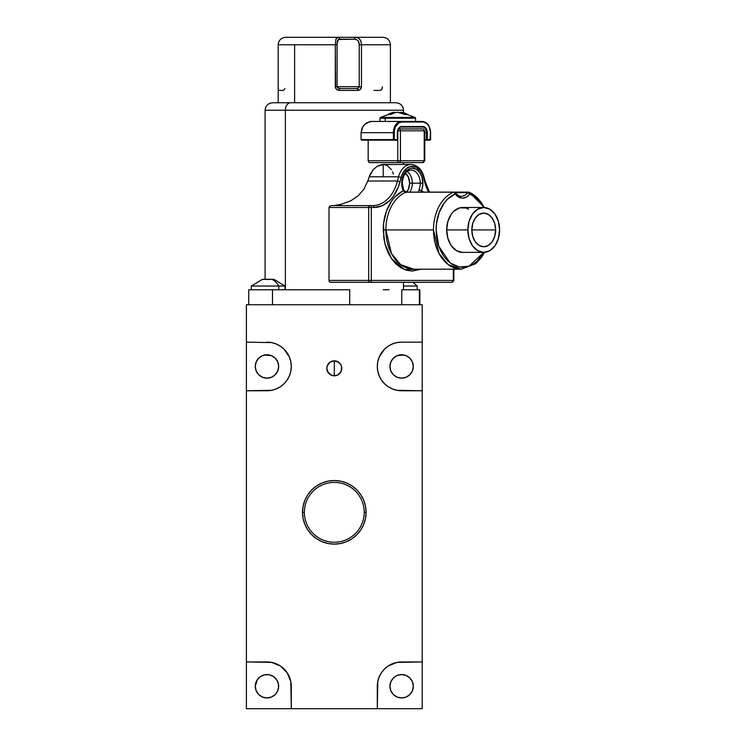 <?xml version="1.0" encoding="UTF-8"?>
<svg xmlns="http://www.w3.org/2000/svg" width="746" height="746" viewBox="0 0 746 746"><rect width="100%" height="100%" fill="white"/><g stroke="black" fill="none" stroke-linecap="round" stroke-linejoin="round"><path stroke-width="1.12" d="M331.038 375.061L334.301 375.807L337.556 375.061L340.633 372.31L341.78 368.328A7.479 7.479 0 0 1 334.301 375.807A7.479 7.479 0 0 1 326.813 368.328L327.97 372.31L331.345 375.201M327.97 372.31L328.576 373.149M327.112 370.398L327.345 371.088M341.248 371.088L341.481 370.398M413.312 366.454A11.684 11.684 0 0 1 401.628 378.147A11.684 11.684 0 0 1 389.934 366.454A11.684 11.684 0 0 1 401.628 354.77A11.684 11.684 0 0 1 413.312 366.454L412.426 361.978L409.89 358.192L406.094 355.655L401.628 354.77L397.152 355.655L393.356 358.192L390.829 361.978L389.934 366.454L390.829 370.93L393.356 374.716L397.152 377.252L401.628 378.147L406.094 377.252L409.89 374.716L412.426 370.93L413.312 366.454M334.301 360.84L334.301 375.807L331.438 375.238L329.005 373.615L327.382 371.191L326.813 368.328L327.382 365.465L329.005 363.032L331.438 361.409L334.301 360.84L337.164 361.409L340.521 364.169L341.631 366.864L341.211 371.191L339.589 373.615L337.164 375.238L334.301 375.807L334.301 360.84L330.133 362.108L327.382 365.465L329.005 363.032L331.438 361.409L334.301 360.84L338.46 362.108L334.301 360.84M413.312 686.255A11.684 11.684 0 0 1 401.628 697.948A11.684 11.684 0 0 1 389.934 686.255A11.684 11.684 0 0 1 401.628 674.57A11.684 11.684 0 0 1 413.312 686.255L412.426 681.788L409.89 677.993L406.094 675.456L401.628 674.57L397.152 675.456L393.356 677.993L390.829 681.788L389.934 686.255L390.829 690.731L393.356 694.526L397.152 697.053L401.628 697.948L406.094 697.053L409.89 694.526L412.426 690.731L413.312 686.255M278.659 686.255A11.684 11.684 0 0 1 266.975 697.948A11.684 11.684 0 0 1 255.281 686.255A11.684 11.684 0 0 1 266.975 674.57A11.684 11.684 0 0 1 278.659 686.255L277.773 690.731L275.237 694.526L271.441 697.053L266.975 697.948L262.499 697.053L258.703 694.526L256.176 690.731L255.281 686.255L257.249 679.765L260.475 676.538L264.69 674.794L269.25 674.794L273.465 676.538L276.691 679.765L278.435 683.979L278.435 688.539M266.975 342.144A24.31 24.31 0 0 1 291.285 366.454A24.31 24.31 0 0 1 266.975 390.764L246.394 390.764L246.394 661.944L266.975 661.944A24.31 24.31 0 0 1 291.285 686.255L291.285 708.7L377.308 708.7L377.308 686.255A24.31 24.31 0 0 1 401.628 661.944L422.199 661.944L422.199 708.7L377.308 708.7L422.199 708.7L422.199 390.764L401.628 390.764A24.31 24.31 0 0 1 377.308 366.454A24.31 24.31 0 0 1 401.628 342.144L422.199 342.144L422.199 390.764L396.881 390.298L392.321 388.918L388.116 386.67L384.432 383.649L381.411 379.966L379.164 375.76L377.784 371.2L377.308 366.454L377.784 361.707L379.164 357.147L384.432 349.259L388.116 346.237L392.321 343.99L396.881 342.61L401.628 342.144L422.199 342.144L422.199 304.741L246.394 304.741L246.394 708.7L377.308 708.7L377.784 681.518L379.164 676.958L381.411 672.752L384.432 669.069L388.116 666.038L396.881 662.411L422.199 661.944L422.199 304.741L246.394 304.741L246.394 342.144L271.712 342.61L246.394 342.144L246.394 390.764L271.712 390.298L276.272 388.918L280.477 386.67L284.161 383.649L287.182 379.966L289.429 375.76L290.819 371.2L291.285 366.454L290.819 361.707L289.429 357.147L284.161 349.259L280.477 346.237L276.272 343.99L271.712 342.61M278.659 366.454A11.684 11.684 0 0 1 266.975 378.147A11.684 11.684 0 0 1 255.281 366.454A11.684 11.684 0 0 1 266.975 354.77A11.684 11.684 0 0 1 278.659 366.454L277.773 370.93L275.237 374.716L271.441 377.252L266.975 378.147L262.499 377.252L258.703 374.716L256.176 370.93L255.281 366.454L256.176 361.978L258.703 358.192L262.499 355.655L266.975 354.77L271.441 355.655L275.237 358.192L277.773 361.978L278.659 366.454M304.377 512.334A29.924 29.924 0 0 0 334.301 542.249A29.924 29.924 0 0 0 364.225 512.334L366.09 512.334A31.789 31.789 0 0 1 334.301 544.123A31.789 31.789 0 0 1 302.503 512.334L304.377 512.334A29.924 29.924 0 0 1 334.301 482.41A29.924 29.924 0 0 1 364.225 512.334A29.924 29.924 0 0 1 334.301 542.249A29.924 29.924 0 0 1 304.377 512.334L302.503 512.334A31.789 31.789 0 0 1 334.301 480.536A31.789 31.789 0 0 1 366.09 512.334L364.225 512.334A29.924 29.924 0 0 0 334.301 482.41A29.924 29.924 0 0 0 304.377 512.334M289.429 676.958L287.182 672.752L290.819 681.518L291.285 708.7L246.394 708.7L246.394 661.944L271.712 662.411L280.477 666.038L287.182 672.752M340.512 364.16L338.46 362.108L340.521 364.169L341.631 366.864L340.521 364.169M326.962 366.864L326.813 368.328A7.479 7.479 0 0 1 334.301 360.84A7.479 7.479 0 0 1 341.78 368.328L341.211 371.191L338.451 374.548L335.756 375.658L332.837 375.658L330.142 374.548L327.382 371.191L326.813 368.328L327.382 365.465M379.164 676.958L381.411 672.752M396.881 342.61L401.628 342.144M366.09 512.334L365.484 518.535L363.675 524.494L360.738 529.996L356.775 534.807L351.963 538.761L346.461 541.699L340.502 543.508L334.301 544.123L328.091 543.508L322.132 541.699L316.63 538.761L311.819 534.807L307.865 529.996L304.928 524.494L303.118 518.535L302.503 512.334L303.118 506.124L304.928 500.165L307.865 494.663L311.819 489.852L316.63 485.898L322.132 482.96L328.091 481.151L334.301 480.536L340.502 481.151L346.461 482.96L351.963 485.898L356.775 489.852L360.738 494.663L363.675 500.165L365.484 506.124L366.09 512.334M269.25 697.724L266.975 697.948M257.249 692.754L256.176 690.731M256.176 681.788L257.249 679.765M258.703 677.993L260.475 676.538M264.69 674.794L266.975 674.57M273.465 676.538L275.237 677.993M412.426 690.731L411.344 692.754M403.903 697.724L401.628 697.948M390.158 688.539L389.934 686.255M393.356 677.993L395.128 676.538M399.343 674.794L401.628 674.57M408.118 676.538L409.89 677.993M411.344 679.765L412.426 681.788M411.344 372.944L409.89 374.716M408.118 376.171L406.094 377.252M397.152 377.252L395.128 376.171M393.356 374.716L391.575 372.422M390.158 364.179L390.829 361.978M397.152 355.655L403.903 354.993M276.691 372.944L275.237 374.716M273.465 376.171L271.441 377.252M262.499 377.252L260.475 376.171M258.703 374.716L257.249 372.944M264.69 354.993L271.441 355.655M277.773 361.978L278.435 364.179M340.437 88.541L337.779 88.084L337.08 86.676L337.08 44.779L278.193 44.779L294.623 44.779L294.623 102.752L294.623 44.779L335.29 44.779L335.29 86.676C335.579 89.007 336.95 90.257 339.402 90.415L357.819 90.415C360.029 90.257 361.25 89.007 361.484 86.676L361.484 44.779L359.227 44.779L359.227 86.676L357.921 88.41L354.779 88.541M339.225 88.541L339.402 90.415L339.225 88.541L337.08 86.676L359.04 86.676A1.874 1.324 -90 0 1 358.686 87.953A1.874 1.324 90 0 0 359.04 86.676L335.29 86.676L337.08 86.676L337.099 43.669L338.339 39.538L354.564 39.174L357.362 40.023L358.574 41.599L359.227 44.779L359.227 86.676L361.484 86.676L359.227 86.676L358.686 87.953L357.036 88.541A1.874 0.783 90 0 1 357.819 90.415A1.874 0.783 -90 0 0 357.036 88.541L339.225 88.541L357.036 88.541M382.381 86.676C382.26 89.007 381.514 90.257 380.134 90.415L373.97 90.415M403.493 112.637L403.493 110.24L285.364 110.24L285.364 289.774L285.364 110.24L265.1 110.24L285.364 110.24A7.479 5.287 -90 0 1 290.66 102.752L272.579 102.752L278.193 102.752L278.193 44.779C278.64 40.237 281.13 37.748 285.671 37.3L338.087 37.3L335.859 39.333M406.523 192.132A11.218 7.936 90 0 0 409.675 183.171L412.324 183.171A13.092 9.26 -90 0 1 409.824 192.114A13.092 9.26 90 0 0 412.324 183.171L422.898 183.171A14.957 10.584 90 0 0 412.324 168.214A14.957 10.584 90 0 0 401.74 183.171A14.957 10.584 90 0 0 403.241 190.845L395.156 196.702L391.706 200.898L386.381 211.295L383.584 223.511L383.789 237.955L385.44 245.676L388.134 252.791L391.753 259.021L396.154 264.14L401.189 267.945L406.645 270.285L412.324 271.078L420.996 269.203L404.574 269.586L391.417 258.545L384.833 243.401L383.23 229.927L385.868 229.927L391.426 253.491L400.574 264.588L413.648 269.203A39.277 27.77 90 0 1 385.868 229.927L383.23 229.927A41.142 29.094 -90 0 1 403.241 190.845L405.059 192.03M419.383 289.774L419.383 304.741L419.383 289.774L419.858 289.774L401.758 289.774L419.383 289.774M405.721 192.17L405.964 192.188A39.277 27.77 90 0 0 385.868 229.927L433.482 229.927L439.03 253.491L448.178 264.588L461.252 269.203A39.277 27.77 -90 0 1 433.482 229.927A39.277 27.77 -90 0 1 453.568 192.188L405.964 192.188A39.277 27.77 90 0 0 385.868 229.927L433.482 229.927A39.277 27.77 90 0 1 453.568 192.188L458.631 197.056L462.576 198.138L466.511 197.056L469.887 193.988A37.403 26.446 -90 0 1 483.734 207.491A22.445 15.871 -90 0 1 499.606 229.927L498.393 221.338L494.952 214.065L489.805 209.197L483.734 207.491L477.664 209.197L472.507 214.065L469.075 221.338L467.863 229.927A22.445 15.871 -90 0 1 483.734 207.491L462.576 207.491A22.445 15.871 90 0 0 446.705 229.927L467.863 229.927L469.075 238.515L472.507 245.798L477.664 250.665L483.734 252.372L469.085 266.182L459.284 267.04L450.127 262.937L438.797 246.32L436.121 229.927L436.466 223.921L439.161 212.526L444.271 202.931L447.581 199.117L455.256 193.988A14.957 10.584 90 0 0 469.887 193.988L477.571 199.117L483.734 207.491M405.516 192.216L404.919 191.899M403.045 189.885A1.874 0.681 157.1 0 1 403.642 190.118L406.328 192.114L453.941 192.114A1.874 1.324 -90 0 1 454.855 192.636L467.649 192.636A13.092 9.26 -90 0 1 461.252 196.263C459.713 196.58 457.783 195.452 455.442 192.869A1.874 0.951 143.5 0 1 455.256 193.988A1.874 1.268 -112.1 0 0 453.568 192.188A1.874 1.324 -90 0 1 453.941 192.114A1.874 1.324 90 0 0 453.568 192.188L405.964 192.188A1.874 1.324 -90 0 1 406.337 192.114A1.874 1.324 90 0 0 405.964 192.188L403.241 190.845A1.874 0.681 -22.9 0 0 403.642 190.118A1.874 0.681 157.1 0 1 403.241 190.845L401.74 183.171A13.092 9.26 -90 0 1 410.999 170.088A13.092 9.26 -90 0 1 420.259 183.171A13.092 9.26 -90 0 1 418.944 189.885L418.907 192.216M468.647 209.197L465.672 207.92L459.48 207.92L453.755 211.267L451.349 214.065L447.908 221.338L446.705 229.927L467.863 229.927A22.445 15.871 -90 0 0 483.734 252.372L489.805 250.665L494.952 245.798L498.393 238.515L499.606 229.927A22.445 15.871 -90 0 1 483.734 252.372L477.263 261.035L472.694 264.485L467.733 266.611L462.576 267.338L457.41 266.611L452.449 264.485L447.88 261.035L443.87 256.382L440.578 250.712L438.135 244.24L436.634 237.228L436.121 229.927A37.403 26.446 -90 0 1 455.256 193.988L455.517 193.028M421.322 192.188L422.805 185.185L422.096 177.445L419.802 172.596L416.371 169.351L412.324 168.214L410.253 168.503L406.439 170.731L403.521 174.862L401.945 180.252L401.74 183.171L402.29 183.171L401.74 183.171A13.092 9.26 -90 0 1 410.999 170.088A13.092 9.26 -90 0 1 420.259 183.171A13.092 9.26 -90 0 1 418.944 189.885A1.874 0.681 22.9 0 1 421.406 190.845A14.957 10.584 90 0 0 422.898 183.171L409.675 183.171L408.342 176.942L404.78 172.811M484.527 207.519L469.271 192.254A1.874 1.268 112.1 0 1 469.29 192.263A1.874 1.268 112.1 0 1 469.887 193.988A1.874 0.951 -143.5 0 0 467.649 192.636A13.092 9.26 -90 0 1 461.252 196.263M495.633 229.927A16.832 11.899 -90 0 1 483.734 246.758A16.832 11.899 -90 0 1 471.826 229.927L495.633 229.927L471.826 229.927A16.832 11.899 -90 0 1 483.734 213.095A16.832 11.899 -90 0 1 495.633 229.927L494.729 236.37L492.146 241.835L488.285 245.481L483.734 246.758L479.174 245.481L475.314 241.835L472.74 236.37L471.826 229.927L472.74 223.492L475.314 218.028L479.174 214.382L483.734 213.095L488.285 214.382L492.146 218.028L494.729 223.492L495.633 229.927M380.423 121.458L371.489 121.458L385.216 121.458L385.216 118.213L380.003 118.213L380.003 121.458M380.171 118.213L385.216 118.213A0.932 0.662 -90 0 1 385.505 117.439L380.572 117.439M399.921 127.072L422.506 127.072A5.614 3.963 -90 0 1 426.47 132.676L424.772 132.676M422.506 127.072L422.898 126.512L422.506 127.072A5.614 3.963 -90 0 1 426.47 132.676L427.262 132.676L426.47 132.676L426.47 139.595L427.262 139.595L427.262 132.676A6.173 4.364 90 0 0 422.898 126.512L401.74 126.512A6.173 4.364 90 0 0 397.376 132.676A5.614 3.963 -90 0 1 401.348 127.072L401.74 126.512L401.348 127.072C399.147 127.277 397.879 129.151 397.543 132.676L397.543 139.595M426.871 140.164L430.041 140.164L430.442 139.595L424.772 140.164L430.041 140.164L430.442 139.595L427.262 139.595L426.936 130.317L425.985 128.312L423.756 126.624L400.07 126.979L398.653 128.312L397.459 131.473L397.376 139.595L397.376 132.676A5.614 3.963 -90 0 1 401.348 127.072M400.686 112.842L406.766 114.558M406.831 114.418L407.148 114.213A30.856 21.82 -90 0 0 400.984 112.273L400.686 112.646A30.483 21.55 90 0 1 406.467 114.399M404.808 114.455L403.931 114.213A30.856 21.82 -90 0 0 397.777 112.273L397.777 112.273A30.856 21.82 90 0 1 403.931 114.213L404.099 114.287M404.034 114.231L397.739 112.273A30.856 21.82 90 0 0 391.613 114.213L390.55 114.464A28.628 20.235 -90 0 0 388.405 114.464L388.582 114.446M388.778 114.558L395.128 112.618L394.559 112.273A30.856 21.82 90 0 0 388.405 114.213L388.489 114.436M389.03 114.427A30.483 21.55 -90 0 1 395.128 112.618M407.148 114.464L407.148 114.464A28.628 20.235 90 0 0 405.003 114.464A28.628 20.235 -90 0 1 407.148 114.464L406.971 114.446M380.003 118.213L380.413 117.439L388.125 117.439M388.134 117.439L404.388 117.439M404.416 117.439L415.13 117.439L400.984 112.273A30.856 21.82 90 0 1 407.148 114.213L407.307 114.315M388.405 114.213A30.856 21.82 -90 0 1 394.559 112.273L380.413 117.439M414.972 117.439L385.505 117.439A0.932 0.662 90 0 0 385.216 118.213L415.382 118.213M415.13 117.439L415.541 118.213L385.216 118.213L385.216 121.458L401.348 121.458A11.218 7.936 90 0 0 393.412 132.676L394.205 132.676A10.658 7.535 -90 0 1 401.74 122.018L401.348 121.458L393.972 121.458M396.984 140.164L361.12 139.819L361.073 132.676L361.95 128.312L364.337 124.685L369.578 121.673L371.489 121.458L366.799 122.764L362.985 126.372L361.073 132.676L393.412 132.676L393.412 139.595L394.205 139.595L394.205 132.676L393.412 132.676L393.804 140.164L394.205 139.595L361.073 139.595L361.428 140.117L393.804 140.164L393.412 139.595L361.073 139.595L361.073 132.676L393.412 132.676A11.218 7.936 -90 0 1 401.348 121.458L401.74 122.018L422.898 122.018A10.658 7.535 -90 0 1 430.442 132.676L430.041 140.164L430.601 139.595L430.041 140.164L430.601 132.676L429.164 126.755L427.085 123.817L422.506 121.458L401.348 121.458L422.506 121.458L422.898 122.018L401.74 122.018L398.858 122.829L395.473 126.755L394.345 130.597L394.205 139.595L397.376 139.595L394.205 139.595L393.804 140.164L396.984 140.164L397.376 139.595M424.772 139.595L426.47 139.595L424.772 139.595M430.041 140.164L430.442 139.595L430.041 140.164M330.329 282.296L370.007 282.296A1.874 1.324 -90 0 0 371.322 280.421L453.316 280.421L453.316 269.203L453.316 280.421L371.322 280.421A1.874 1.324 90 0 1 370.007 282.296A1.874 1.324 -90 0 1 368.683 280.421L329.005 280.421L329.005 207.491L368.683 207.491L368.683 280.421L329.005 280.421A1.874 1.324 90 0 0 330.329 282.296L451.992 282.296A1.874 1.324 -90 0 0 453.316 280.421L451.992 282.296L453.866 280.421L453.866 269.203M424.511 181.008L425.08 181.185L424.595 181.642L423.504 177.417L423.998 176.951C421.742 169.165 417.415 165.006 410.999 164.474A18.706 13.223 -90 0 1 423.43 176.783L423.998 176.951L423.504 177.417A16.832 11.899 -90 0 0 412.324 166.339A16.832 11.899 -90 0 0 401.134 177.417L398.569 176.783L369.195 176.783L367.806 181.008L370.24 174.172L373.214 169.678L377.01 166.414L381.159 164.689L383.239 164.474L377.01 166.414L373.214 169.678L369.195 176.783L398.569 176.783A18.706 13.223 -90 0 1 410.999 164.474A18.706 13.223 90 0 0 398.569 176.783L397.487 181.008L367.806 181.008L363.955 189.111L358.192 195.816L350.797 200.777L342.265 203.872A37.403 26.446 90 0 1 334.283 205.616A37.403 26.446 90 0 0 342.265 203.872L350.797 200.777L358.192 195.816L363.955 189.111L367.806 181.008L397.487 181.008A37.403 26.446 -90 0 1 372.627 205.616L370.007 205.616A1.874 1.324 90 0 0 368.683 207.491A1.874 1.324 -90 0 1 370.007 205.616A1.874 1.324 -90 0 1 371.322 207.491L368.683 207.491L371.322 207.491L371.322 280.421L368.683 280.421L371.322 280.421L371.322 207.491L373.951 207.491A1.874 1.324 -90 0 0 372.627 205.616L370.007 205.616A1.874 1.324 90 0 1 371.322 207.491L373.951 207.491A39.277 27.77 90 0 0 400.052 181.642L397.487 181.008A37.403 26.446 -90 0 1 372.627 205.616A1.874 1.324 90 0 1 373.951 207.491L382.306 205.672L389.878 200.385L393.161 196.58L398.299 187.106L401.134 177.417L398.569 176.783L397.487 181.008L400.052 181.642L401.889 175.077L404.09 171.02L407.055 168.083L410.514 166.535L415.904 167.123L420.548 171.02L422.758 175.077L426.339 187.106L428.661 192.123M446.705 229.927A22.445 15.871 90 0 0 462.576 252.372L456.496 250.665L451.349 245.798L447.908 238.515L446.705 229.927M469.756 192.71L468.926 192.188L469.756 192.71L469.887 193.988L467.649 192.636L454.855 192.636A1.874 0.951 143.5 0 1 455.442 192.878L453.941 192.114L468.563 192.114A1.874 1.324 -90 0 1 468.926 192.188A1.874 1.324 90 0 0 468.563 192.114A1.874 1.324 90 0 0 467.649 192.636A1.874 1.324 -90 0 1 468.563 192.114L469.271 192.254M469.579 192.459A39.277 27.77 -90 0 1 484.042 207.491M405.703 192.291L405.237 192.076M406.15 192.505L408.342 189.409L409.675 183.171A11.218 7.936 90 0 0 405.395 173.212M404.668 170.284A13.092 9.26 -90 0 1 412.324 183.171A13.092 9.26 90 0 0 407.176 171.449M421.08 192.16L421.406 190.845A1.874 0.681 -157.1 0 0 418.944 189.885L418.832 192.114M423.784 192.114L421.406 190.845M453.316 280.421L453.866 280.421M429.472 192.114L425.08 181.175L424.595 181.642A39.277 27.77 90 0 0 428.652 192.114M391.519 169.678L387.062 165.351L383.23 164.474L410.999 164.474M331.653 205.616L370.007 205.616L331.653 205.616L329.779 206.166L329.005 207.491L368.683 207.491L368.683 280.421A1.874 1.324 90 0 0 370.007 282.296L451.992 282.296M341.771 204.022L341.295 204.208M285.364 289.774L349.697 289.774L248.726 289.774L272.504 289.774L272.504 304.741L272.504 289.774L349.697 289.774L349.697 304.741L349.697 289.774L341.081 289.774M401.758 289.774L401.758 304.741L401.758 289.774L403.157 289.774M383.23 289.774L389.002 289.774M422.898 128.937L399.101 128.937A1.874 1.324 90 0 1 400.415 130.811L424.222 130.811A1.874 1.324 -90 0 0 422.898 128.937L398.523 128.937M424.222 160.735L424.772 160.735L424.772 130.811L424.222 130.811L424.222 160.735L424.222 130.811L400.415 130.811L400.415 160.735L424.222 160.735L400.415 160.735L400.415 130.811L397.777 130.811L397.777 160.735L400.415 160.735L368.179 160.735L368.179 140.164L368.179 160.735L368.683 162.069L369.857 162.6L399.101 162.6A1.874 1.324 -90 0 1 397.777 160.735L368.179 160.735L368.683 162.069L369.857 162.6L399.101 162.6A1.874 1.324 -90 0 0 400.415 160.735A1.874 1.324 90 0 1 399.101 162.6L422.898 162.6A1.874 1.324 -90 0 0 424.222 160.735L422.898 162.6L399.101 162.6A1.874 1.324 90 0 1 397.777 160.735L397.777 130.811M383.23 176.783L383.23 164.474M392.582 171.794L393.431 174.182M265.1 279.265L265.1 110.24C265.548 105.699 268.038 103.2 272.579 102.752L377.942 102.752C392.461 102.752 409.647 102.752 377.942 102.752L290.66 102.752A7.479 5.287 90 0 0 285.364 110.24L383.23 110.24C418.776 110.24 399.511 110.24 383.23 110.24M377.942 102.752L396.014 102.752C400.555 103.2 403.045 105.699 403.493 110.24M284.963 88.55L283.359 90.415L278.426 90.415L278.202 86.676M368.897 37.3L374.38 37.3M390.4 102.752L390.4 44.779L361.484 44.779L390.4 44.779C389.962 40.237 387.463 37.748 382.922 37.3L355.255 37.3L357.782 37.776L359.796 39.305L361.055 41.776L361.484 44.779C361.288 40.023 359.208 37.524 355.255 37.3A1.874 0.681 90 0 0 354.564 39.174C357.632 39.407 359.19 41.272 359.227 44.779L361.484 44.779L361.484 86.676L360.374 89.389L357.819 90.415L339.402 90.415L337.183 89.837L335.625 88.177L335.29 44.779L337.08 44.779C336.968 41.105 337.789 39.24 339.551 39.174A1.874 1.464 -90 0 0 338.087 37.3A1.874 1.464 90 0 1 339.551 39.174L354.564 39.174A1.874 0.681 -90 0 1 355.255 37.3L285.821 37.3M335.29 44.779L335.859 39.314L336.735 37.776L338.087 37.3L382.875 37.3M403.493 286.035L417.247 286.035L403.493 286.035M273.213 279.498L271.703 279.256A22.678 14.267 90 0 1 278.762 286.035L285.009 286.035L278.762 286.035L278.762 289.774L278.762 286.035L251.346 286.035L278.762 286.035A22.678 14.267 -90 0 0 271.703 279.256L262.378 279.321M262.639 279.256L269.185 279.498A21.97 17.083 90 0 1 271.703 279.256A21.97 17.083 90 0 1 274.22 279.498L273.969 279.321M271.012 279.274L271.703 279.321M262.126 279.498L265.912 279.321M262.974 279.368A21.97 17.083 -90 0 1 264.644 279.256A21.97 17.083 -90 0 1 265.334 279.274M419.867 289.774L419.867 304.741M410.999 170.088C405.936 170.638 403.026 174.993 402.29 183.171L403.633 190.118M484.527 252.344L481.841 256.941L475.836 263.627L461.252 269.203L413.648 269.203M407.055 114.436L404.892 114.436M415.541 121.458L415.541 118.213M422.506 121.458C427.449 122.139 430.144 125.878 430.601 132.676L430.601 139.595M483.734 252.372L462.576 252.372M423.998 176.951L425.08 181.175M334.283 205.616L341.454 204.143M248.726 304.741L248.726 289.774M424.772 160.735L422.898 162.6M403.493 289.774L403.493 282.296M403.493 164.474L403.493 162.6M412.892 282.296L417.247 286.035L417.247 289.774M273.857 279.274L285.009 286.035L285.009 289.774M251.346 289.774L251.346 286.035L262.499 279.274"/></g></svg>
